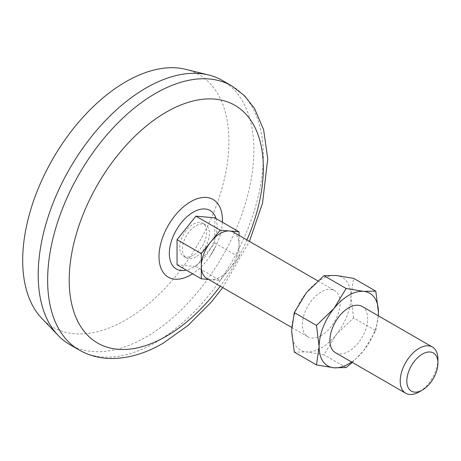 <?xml version="1.0" encoding="UTF-8"?>
<svg xmlns="http://www.w3.org/2000/svg" width="461" height="461" viewBox="0 0 461 461"><rect width="100%" height="100%" fill="white"/><g stroke="black" fill="none" stroke-linecap="round" stroke-linejoin="round"><path stroke-width="0.35" stroke-dasharray="2.31 1.73" d="M352.313 362.421L363.614 350.665L375.79 330.687L353.587 317.871L336.109 334.79L323.933 354.763L306.456 351.91L294.274 352.112M346.136 367.578L323.933 354.763M291.629 330.814A41.939 24.214 -60 0 1 306.456 292.597A41.939 24.214 -60 0 1 336.109 275.476A41.939 24.214 -60 0 1 350.942 296.567A41.939 24.214 -60 0 1 336.109 334.79A41.939 24.214 -60 0 1 306.456 351.91A41.939 24.214 -60 0 1 291.629 330.814M195.919 256.875A19.062 11.006 -60 0 1 186.388 257.82A19.062 11.006 -60 0 1 186.388 235.807A19.062 11.006 -60 0 1 205.45 224.801A19.062 11.006 -60 0 1 208.372 240.077A19.062 11.006 -60 0 1 195.919 256.875M177.047 264.787L195.919 266.475L214.791 242.999L214.791 217.834M353.587 317.871L350.942 296.567L353.587 278.329M193.222 255.319A19.062 11.006 -60 0 1 183.691 256.264A19.062 11.006 -60 0 1 183.691 234.251A19.062 11.006 -60 0 1 202.754 223.245A19.062 11.006 -60 0 1 205.675 238.521A19.062 11.006 -60 0 1 193.222 255.319M233.525 232.206A26.692 15.409 -60 0 1 239.052 244.422L239.052 235.398M214.791 242.999L239.052 257.007L239.052 244.422A26.692 15.409 -60 0 1 229.618 268.746A26.692 15.409 -60 0 1 220.179 277.113A26.692 15.409 -60 0 1 210.746 279.643A26.692 15.409 -60 0 1 206.839 278.432M321.282 335.481A26.692 15.409 -60 0 1 307.936 336.807A26.692 15.409 -60 0 1 307.936 305.989A26.692 15.409 -60 0 1 334.628 290.58A26.692 15.409 -60 0 1 338.72 311.964A26.692 15.409 -60 0 1 321.282 335.481M437.95 359.257A26.692 15.409 -60 0 1 419.078 391.942M185.708 69.323A145.837 84.202 -60 0 1 224.034 180.441A145.837 84.202 -60 0 1 125.818 319.917A145.837 84.202 -60 0 1 41.87 318.465M222.294 80.439A152.51 88.051 -60 0 1 245.673 202.644A152.51 88.051 -60 0 1 146.039 337.043A152.51 88.051 -60 0 1 69.784 344.598M246.929 239.945A137.263 79.246 -60 0 1 220.237 286.172M195.919 266.475L220.179 280.484L239.052 257.007M208.597 279.447L220.179 280.484M375.79 330.687L378.354 315.82M362.127 306.456A26.692 15.409 -60 0 1 366.218 327.84A26.692 15.409 -60 0 1 348.781 351.363A26.692 15.409 -60 0 1 335.441 352.682M378.302 315.791A41.939 24.214 -60 0 1 363.614 350.665A41.939 24.214 -60 0 1 351.616 362.023M216.076 218.577A33.768 19.495 -60 0 1 193.222 267.328A33.768 19.495 -60 0 1 186.307 270.134M231.733 85.884A152.51 88.051 -60 0 1 255.112 208.095A152.51 88.051 -60 0 1 155.478 342.488A152.51 88.051 -60 0 1 79.223 350.043M222.363 222.208A44.844 25.891 -60 0 1 215.961 245.88A44.844 25.891 -60 0 1 209.899 256.385A44.844 25.891 -60 0 1 192.6 273.771M291.715 327.437L307.936 336.807M317.756 280.835L334.628 290.58M222.744 287.618L249.43 241.391M215.961 245.88L209.899 256.385L215.961 245.88M183.691 256.264L186.388 257.82M202.754 223.245L205.45 224.801"/><path stroke-width="0.69" d="M316.477 364.933L319.127 346.689L316.477 325.391L294.274 312.57L291.629 330.814L294.274 352.112L316.477 364.933L333.954 367.786L346.136 367.578L352.313 362.421M294.274 312.57L306.456 292.597L323.933 275.678L336.109 275.476L353.587 278.329L375.79 291.145L363.614 291.352L346.136 288.494L323.933 275.678M346.136 288.494L333.954 308.472L316.477 325.391M239.052 235.398L239.052 231.843L214.791 217.834L195.919 216.146L177.047 239.628L177.047 264.787L201.307 278.796L208.597 279.447M239.052 231.843L229.618 231.001A26.692 15.409 -60 0 1 233.525 232.206L317.756 280.835M291.715 327.437L206.839 278.432A26.692 15.409 -60 0 1 201.307 266.216A26.692 15.409 -60 0 1 210.746 241.898A26.692 15.409 -60 0 1 229.618 231.001L220.179 230.16L201.307 253.636L201.307 278.796M419.078 391.942A26.692 15.409 -60 0 1 405.732 393.268A26.692 15.409 -60 0 1 405.732 362.45A26.692 15.409 -60 0 1 432.424 347.041A26.692 15.409 -60 0 1 437.95 359.257L437.95 363.078A22.013 12.706 -60 0 1 422.385 390.035L419.078 391.942L422.385 390.035A22.013 12.706 -60 0 1 406.821 381.045A22.013 12.706 -60 0 1 422.385 354.088A22.013 12.706 -60 0 1 437.95 363.078M79.223 350.043L69.784 344.598A152.51 88.051 -60 0 1 58.247 335.522L41.87 318.465A145.837 84.202 -60 0 1 52.9 158.74A145.837 84.202 -60 0 1 185.708 69.323L208.672 74.982A152.51 88.051 -60 0 1 222.294 80.439L231.733 85.884A152.51 88.051 -60 0 0 79.223 173.935A152.51 88.051 -60 0 0 79.223 350.043C88.61 355.396 98.913 358.209 110.121 358.491C127.553 358.721 145.215 353.639 163.102 343.243L188.151 325.362L211.449 301.926L222.744 287.618M58.247 335.522A152.51 88.051 -60 0 1 69.784 168.49A152.51 88.051 -60 0 1 208.672 74.982M220.237 286.172A137.263 79.246 -60 0 1 166.26 336.265A137.263 79.246 -60 0 1 71.075 257.255A137.263 79.246 -60 0 1 203.445 99.201A137.263 79.246 -60 0 1 246.929 239.945M177.047 239.628L201.307 253.636M195.919 216.146L220.179 230.16M378.354 315.82L378.441 312.449L375.79 291.145M405.732 393.268L335.441 352.682A26.692 15.409 -60 0 1 335.441 321.864A26.692 15.409 -60 0 1 362.127 306.456L432.424 347.041M351.616 362.023A41.939 24.214 -60 0 1 333.954 367.786A41.939 24.214 -60 0 1 319.127 346.689A41.939 24.214 -60 0 1 333.954 308.472A41.939 24.214 -60 0 1 363.614 291.352A41.939 24.214 -60 0 1 378.441 312.449A41.939 24.214 -60 0 1 378.302 315.791M186.307 270.134A33.768 19.495 -60 0 1 176.338 230.004A33.768 19.495 -60 0 1 216.076 218.577M192.6 273.771A44.844 25.891 -60 0 1 190.716 274.923A44.844 25.891 -60 0 1 159.01 255.884A44.844 25.891 -60 0 1 191.972 200.996A44.844 25.891 -60 0 1 222.363 222.208M249.43 241.391L262.516 203.261L267.749 158.774L263.617 129.645L254.558 108.519L244.463 95.646L231.733 85.884"/></g></svg>

